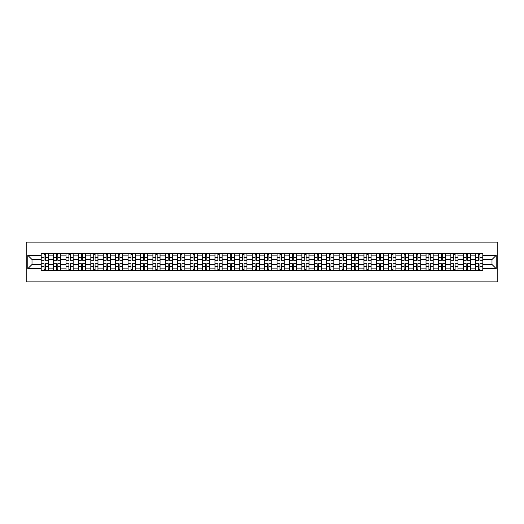<?xml version="1.0" encoding="UTF-8"?>
<svg xmlns="http://www.w3.org/2000/svg" width="524" height="524" viewBox="0 0 524 524"><rect width="100%" height="100%" fill="white"/><g stroke="black" fill="none" stroke-linecap="round" stroke-linejoin="round"><path stroke-width="0.79" d="M26.2 281.892L497.8 281.892L497.8 242.108L26.2 242.108L26.2 281.892M53.579 270.554L53.579 255.869L48.326 255.869L48.326 270.554M48.326 255.869L48.326 253.446M53.579 255.869L53.579 253.446M60.738 253.446L60.738 270.554M65.991 270.554L65.991 253.446M73.15 253.446L73.15 270.554M78.404 270.554L78.404 253.446M85.569 253.446L85.569 270.554M90.822 270.554L90.822 253.446M97.981 253.446L97.981 270.554M103.235 270.554L103.235 253.446M110.4 253.446L110.4 270.554M115.647 270.554L115.647 253.446M122.812 253.446L122.812 270.554M128.066 270.554L128.066 253.446M135.225 253.446L135.225 270.554M140.478 270.554L140.478 253.446M147.644 253.446L147.644 270.554M152.897 270.554L152.897 253.446M160.056 253.446L160.056 270.554M165.309 270.554L165.309 253.446M172.468 253.446L172.468 270.554M177.721 270.554L177.721 253.446M184.887 253.446L184.887 270.554M190.14 270.554L190.14 253.446M197.299 253.446L197.299 270.554M202.552 270.554L202.552 253.446M209.718 253.446L209.718 270.554M214.964 270.554L214.964 253.446M222.13 253.446L222.13 270.554M227.383 270.554L227.383 253.446M234.542 253.446L234.542 270.554M239.796 270.554L239.796 253.446M246.961 253.446L246.961 270.554M252.214 270.554L252.214 253.446M259.373 253.446L259.373 270.554M264.627 270.554L264.627 253.446M271.786 253.446L271.786 270.554M277.039 270.554L277.039 253.446M284.204 253.446L284.204 270.554M289.458 270.554L289.458 253.446M296.617 253.446L296.617 270.554M301.87 270.554L301.87 253.446M309.036 253.446L309.036 270.554M314.282 270.554L314.282 253.446M321.448 253.446L321.448 270.554M326.701 270.554L326.701 253.446M333.86 253.446L333.86 270.554M339.113 270.554L339.113 253.446M346.279 253.446L346.279 270.554M351.532 270.554L351.532 253.446M358.691 253.446L358.691 270.554M363.944 270.554L363.944 253.446M371.103 253.446L371.103 270.554M376.356 270.554L376.356 253.446M383.522 253.446L383.522 270.554M388.775 270.554L388.775 253.446M395.934 253.446L395.934 270.554M401.188 270.554L401.188 253.446M408.353 253.446L408.353 270.554M413.6 270.554L413.6 253.446M420.765 253.446L420.765 270.554M426.019 270.554L426.019 253.446M433.178 253.446L433.178 270.554M438.431 270.554L438.431 253.446M445.596 253.446L445.596 270.554M450.85 270.554L450.85 253.446M458.009 253.446L458.009 270.554M463.262 270.554L463.262 253.446M470.421 253.446L470.421 270.554M475.674 270.554L475.674 253.446M475.674 264.469L470.421 264.469M463.262 264.469L458.009 264.469M450.85 264.469L445.596 264.469M438.431 264.469L433.178 264.469M426.019 264.469L420.765 264.469M413.6 264.469L408.353 264.469M401.188 264.469L395.934 264.469M388.775 264.469L383.522 264.469M376.356 264.469L371.103 264.469M363.944 264.469L358.691 264.469M351.532 264.469L346.279 264.469M339.113 264.469L333.86 264.469M326.701 264.469L321.448 264.469M314.282 264.469L309.036 264.469M301.87 264.469L296.617 264.469M289.458 264.469L284.204 264.469M277.039 264.469L271.786 264.469M264.627 264.469L259.373 264.469M252.214 264.469L246.961 264.469M239.796 264.469L234.542 264.469M227.383 264.469L222.13 264.469M214.964 264.469L209.718 264.469M202.552 264.469L197.299 264.469M190.14 264.469L184.887 264.469M177.721 264.469L172.468 264.469M165.309 264.469L160.056 264.469M152.897 264.469L147.644 264.469M140.478 264.469L135.225 264.469M128.066 264.469L122.812 264.469M115.647 264.469L110.4 264.469M103.235 264.469L97.981 264.469M90.822 264.469L85.569 264.469M78.404 264.469L73.15 264.469M65.991 264.469L60.738 264.469M53.579 264.469L48.326 264.469M475.674 259.531L470.421 259.531M463.262 259.531L458.009 259.531M450.85 259.531L445.596 259.531M438.431 259.531L433.178 259.531M426.019 259.531L420.765 259.531M413.6 259.531L408.353 259.531M401.188 259.531L395.934 259.531M388.775 259.531L383.522 259.531M376.356 259.531L371.103 259.531M363.944 259.531L358.691 259.531M351.532 259.531L346.279 259.531M339.113 259.531L333.86 259.531M326.701 259.531L321.448 259.531M314.282 259.531L309.036 259.531M301.87 259.531L296.617 259.531M289.458 259.531L284.204 259.531M277.039 259.531L271.786 259.531M264.627 259.531L259.373 259.531M252.214 259.531L246.961 259.531M239.796 259.531L234.542 259.531M227.383 259.531L222.13 259.531M214.964 259.531L209.718 259.531M202.552 259.531L197.299 259.531M190.14 259.531L184.887 259.531M177.721 259.531L172.468 259.531M165.309 259.531L160.056 259.531M152.897 259.531L147.644 259.531M140.478 259.531L135.225 259.531M128.066 259.531L122.812 259.531M115.647 259.531L110.4 259.531M103.235 259.531L97.981 259.531M90.822 259.531L85.569 259.531M78.404 259.531L73.15 259.531M65.991 259.531L60.738 259.531M53.579 259.531L48.326 259.531M32.01 264.469L41.16 264.469L41.16 259.531L32.01 259.531L32.01 264.469L27.792 268.688L27.792 255.312L41.16 255.312L41.16 259.531M482.84 259.531L482.84 264.469L491.99 264.469L491.99 259.531L482.84 259.531L482.84 253.446L41.16 253.446L41.16 255.312M482.84 255.312L496.208 255.312L496.208 268.688L482.84 268.688L482.84 264.469M41.16 264.469L41.16 270.554L482.84 270.554L482.84 268.688M41.16 268.688L27.792 268.688M45.418 269.362L44.068 269.362M44.068 254.638L45.418 254.638M57.837 269.362L56.481 269.362M56.481 254.638L57.837 254.638M70.249 269.362L68.893 269.362M68.893 254.638L70.249 254.638M82.661 269.362L81.312 269.362M81.312 254.638L82.661 254.638M95.08 269.362L93.724 269.362M93.724 254.638L95.08 254.638M107.492 269.362L106.143 269.362M106.143 254.638L107.492 254.638M119.904 269.362L118.555 269.362M118.555 254.638L119.904 254.638M132.323 269.362L130.967 269.362M130.967 254.638L132.323 254.638M144.735 269.362L143.386 269.362M143.386 254.638L144.735 254.638M157.154 269.362L155.798 269.362M155.798 254.638L157.154 254.638M169.566 269.362L168.211 269.362M168.211 254.638L169.566 254.638M181.979 269.362L180.629 269.362M180.629 254.638L181.979 254.638M194.397 269.362L193.042 269.362M193.042 254.638L194.397 254.638M206.81 269.362L205.46 269.362M205.46 254.638L206.81 254.638M219.222 269.362L217.873 269.362M217.873 254.638L219.222 254.638M231.641 269.362L230.285 269.362M230.285 254.638L231.641 254.638M244.053 269.362L242.704 269.362M242.704 254.638L244.053 254.638M256.472 269.362L255.116 269.362M255.116 254.638L256.472 254.638M268.884 269.362L267.528 269.362M267.528 254.638L268.884 254.638M281.296 269.362L279.947 269.362M279.947 254.638L281.296 254.638M293.715 269.362L292.359 269.362M292.359 254.638L293.715 254.638M306.127 269.362L304.778 269.362M304.778 254.638L306.127 254.638M318.54 269.362L317.19 269.362M317.19 254.638L318.54 254.638M330.958 269.362L329.603 269.362M329.603 254.638L330.958 254.638M343.371 269.362L342.021 269.362M342.021 254.638L343.371 254.638M355.789 269.362L354.434 269.362M354.434 254.638L355.789 254.638M368.202 269.362L366.846 269.362M366.846 254.638L368.202 254.638M380.614 269.362L379.265 269.362M379.265 254.638L380.614 254.638M393.033 269.362L391.677 269.362M391.677 254.638L393.033 254.638M405.445 269.362L404.096 269.362M404.096 254.638L405.445 254.638M417.857 269.362L416.508 269.362M416.508 254.638L417.857 254.638M430.276 269.362L428.92 269.362M428.92 254.638L430.276 254.638M442.688 269.362L441.339 269.362M441.339 254.638L442.688 254.638M455.107 269.362L453.751 269.362M453.751 254.638L455.107 254.638M467.519 269.362L466.164 269.362M466.164 254.638L467.519 254.638M479.932 269.362L478.582 269.362M478.582 254.638L479.932 254.638M27.792 255.312L32.01 259.531M491.99 264.469L496.208 268.688M491.99 259.531L496.208 255.312M45.418 260.29L45.418 253.524L48.287 253.524L48.287 260.29L45.418 260.29M44.068 254.559L45.418 254.559M46.57 253.524L41.2 253.524L41.2 260.29L44.068 260.29L44.068 253.524L42.909 253.524M44.068 263.71L44.068 270.476L41.2 270.476L41.2 263.71L44.068 263.71M45.418 269.441L44.068 269.441M42.909 270.476L48.287 270.476L48.287 263.71L45.418 263.71L45.418 270.476L46.57 270.476M57.837 260.29L57.837 253.524L60.699 253.524L60.699 260.29L57.837 260.29M56.481 254.559L57.837 254.559M58.989 253.524L53.618 253.524L53.618 260.29L56.481 260.29L56.481 253.524L55.328 253.524M70.249 260.29L70.249 253.524L73.111 253.524L73.111 260.29L70.249 260.29M68.893 254.559L70.249 254.559M71.402 253.524L66.031 253.524L66.031 260.29L68.893 260.29L68.893 253.524L67.74 253.524M56.481 263.71L56.481 270.476L53.618 270.476L53.618 263.71L56.481 263.71M57.837 269.441L56.481 269.441M55.328 270.476L60.699 270.476L60.699 263.71L57.837 263.71L57.837 270.476L58.989 270.476M68.893 263.71L68.893 270.476L66.031 270.476L66.031 263.71L68.893 263.71M70.249 269.441L68.893 269.441M67.74 270.476L73.111 270.476L73.111 263.71L70.249 263.71L70.249 270.476L71.402 270.476M82.661 260.29L82.661 253.524L85.53 253.524L85.53 260.29L82.661 260.29M81.312 254.559L82.661 254.559M83.814 253.524L78.443 253.524L78.443 260.29L81.312 260.29L81.312 253.524L80.159 253.524M95.08 260.29L95.08 253.524L97.942 253.524L97.942 260.29L95.08 260.29M93.724 254.559L95.08 254.559M96.233 253.524L90.862 253.524L90.862 260.29L93.724 260.29L93.724 253.524L92.571 253.524M107.492 260.29L107.492 253.524L110.354 253.524L110.354 260.29L107.492 260.29M106.143 254.559L107.492 254.559M108.645 253.524L103.274 253.524L103.274 260.29L106.143 260.29L106.143 253.524L104.983 253.524M81.312 263.71L81.312 270.476L78.443 270.476L78.443 263.71L81.312 263.71M82.661 269.441L81.312 269.441M80.159 270.476L85.53 270.476L85.53 263.71L82.661 263.71L82.661 270.476L83.814 270.476M93.724 263.71L93.724 270.476L90.862 270.476L90.862 263.71L93.724 263.71M95.08 269.441L93.724 269.441M92.571 270.476L97.942 270.476L97.942 263.71L95.08 263.71L95.08 270.476L96.233 270.476M106.143 263.71L106.143 270.476L103.274 270.476L103.274 263.71L106.143 263.71M107.492 269.441L106.143 269.441M104.983 270.476L110.354 270.476L110.354 263.71L107.492 263.71L107.492 270.476L108.645 270.476M119.904 260.29L119.904 253.524L122.773 253.524L122.773 260.29L119.904 260.29M118.555 254.559L119.904 254.559M121.064 253.524L115.693 253.524L115.693 260.29L118.555 260.29L118.555 253.524L117.402 253.524M118.555 263.71L118.555 270.476L115.693 270.476L115.693 263.71L118.555 263.71M119.904 269.441L118.555 269.441M117.402 270.476L122.773 270.476L122.773 263.71L119.904 263.71L119.904 270.476L121.064 270.476M132.323 260.29L132.323 253.524L135.185 253.524L135.185 260.29L132.323 260.29M130.967 254.559L132.323 254.559M133.476 253.524L128.105 253.524L128.105 260.29L130.967 260.29L130.967 253.524L129.814 253.524M130.967 263.71L130.967 270.476L128.105 270.476L128.105 263.71L130.967 263.71M132.323 269.441L130.967 269.441M129.814 270.476L135.185 270.476L135.185 263.71L132.323 263.71L132.323 270.476L133.476 270.476M144.735 260.29L144.735 253.524L147.604 253.524L147.604 260.29L144.735 260.29M143.386 254.559L144.735 254.559M145.888 253.524L140.517 253.524L140.517 260.29L143.386 260.29L143.386 253.524L142.227 253.524M143.386 263.71L143.386 270.476L140.517 270.476L140.517 263.71L143.386 263.71M144.735 269.441L143.386 269.441M142.227 270.476L147.604 270.476L147.604 263.71L144.735 263.71L144.735 270.476L145.888 270.476M157.154 260.29L157.154 253.524L160.017 253.524L160.017 260.29L157.154 260.29M155.798 254.559L157.154 254.559M158.307 253.524L152.936 253.524L152.936 260.29L155.798 260.29L155.798 253.524L154.645 253.524M155.798 263.71L155.798 270.476L152.936 270.476L152.936 263.71L155.798 263.71M157.154 269.441L155.798 269.441M154.645 270.476L160.017 270.476L160.017 263.71L157.154 263.71L157.154 270.476L158.307 270.476M169.566 260.29L169.566 253.524L172.429 253.524L172.429 260.29L169.566 260.29M168.211 254.559L169.566 254.559M170.719 253.524L165.348 253.524L165.348 260.29L168.211 260.29L168.211 253.524L167.058 253.524M181.979 260.29L181.979 253.524L184.848 253.524L184.848 260.29L181.979 260.29M180.629 254.559L181.979 254.559M183.138 253.524L177.76 253.524L177.76 260.29L180.629 260.29L180.629 253.524L179.477 253.524M194.397 260.29L194.397 253.524L197.26 253.524L197.26 260.29L194.397 260.29M193.042 254.559L194.397 254.559M195.55 253.524L190.179 253.524L190.179 260.29L193.042 260.29L193.042 253.524L191.889 253.524M206.81 260.29L206.81 253.524L209.672 253.524L209.672 260.29L206.81 260.29M205.46 254.559L206.81 254.559M207.963 253.524L202.592 253.524L202.592 260.29L205.46 260.29L205.46 253.524L204.301 253.524M219.222 260.29L219.222 253.524L222.091 253.524L222.091 260.29L219.222 260.29M217.873 254.559L219.222 254.559M220.381 253.524L215.01 253.524L215.01 260.29L217.873 260.29L217.873 253.524L216.72 253.524M231.641 260.29L231.641 253.524L234.503 253.524L234.503 260.29L231.641 260.29M230.285 254.559L231.641 254.559M232.794 253.524L227.423 253.524L227.423 260.29L230.285 260.29L230.285 253.524L229.132 253.524M168.211 263.71L168.211 270.476L165.348 270.476L165.348 263.71L168.211 263.71M169.566 269.441L168.211 269.441M167.058 270.476L172.429 270.476L172.429 263.71L169.566 263.71L169.566 270.476L170.719 270.476M180.629 263.71L180.629 270.476L177.76 270.476L177.76 263.71L180.629 263.71M181.979 269.441L180.629 269.441M179.477 270.476L184.848 270.476L184.848 263.71L181.979 263.71L181.979 270.476L183.138 270.476M193.042 263.71L193.042 270.476L190.179 270.476L190.179 263.71L193.042 263.71M194.397 269.441L193.042 269.441M191.889 270.476L197.26 270.476L197.26 263.71L194.397 263.71L194.397 270.476L195.55 270.476M205.46 263.71L205.46 270.476L202.592 270.476L202.592 263.71L205.46 263.71M206.81 269.441L205.46 269.441M204.301 270.476L209.672 270.476L209.672 263.71L206.81 263.71L206.81 270.476L207.963 270.476M217.873 263.71L217.873 270.476L215.01 270.476L215.01 263.71L217.873 263.71M219.222 269.441L217.873 269.441M216.72 270.476L222.091 270.476L222.091 263.71L219.222 263.71L219.222 270.476L220.381 270.476M230.285 263.71L230.285 270.476L227.423 270.476L227.423 263.71L230.285 263.71M231.641 269.441L230.285 269.441M229.132 270.476L234.503 270.476L234.503 263.71L231.641 263.71L231.641 270.476L232.794 270.476M244.053 260.29L244.053 253.524L246.922 253.524L246.922 260.29L244.053 260.29M242.704 254.559L244.053 254.559M245.206 253.524L239.835 253.524L239.835 260.29L242.704 260.29L242.704 253.524L241.544 253.524M242.704 263.71L242.704 270.476L239.835 270.476L239.835 263.71L242.704 263.71M244.053 269.441L242.704 269.441M241.544 270.476L246.922 270.476L246.922 263.71L244.053 263.71L244.053 270.476L245.206 270.476M256.472 260.29L256.472 253.524L259.334 253.524L259.334 260.29L256.472 260.29M255.116 254.559L256.472 254.559M257.625 253.524L252.254 253.524L252.254 260.29L255.116 260.29L255.116 253.524L253.963 253.524M255.116 263.71L255.116 270.476L252.254 270.476L252.254 263.71L255.116 263.71M256.472 269.441L255.116 269.441M253.963 270.476L259.334 270.476L259.334 263.71L256.472 263.71L256.472 270.476L257.625 270.476M268.884 260.29L268.884 253.524L271.746 253.524L271.746 260.29L268.884 260.29M267.528 254.559L268.884 254.559M270.037 253.524L264.666 253.524L264.666 260.29L267.528 260.29L267.528 253.524L266.375 253.524M267.528 263.71L267.528 270.476L264.666 270.476L264.666 263.71L267.528 263.71M268.884 269.441L267.528 269.441M266.375 270.476L271.746 270.476L271.746 263.71L268.884 263.71L268.884 270.476L270.037 270.476M281.296 260.29L281.296 253.524L284.165 253.524L284.165 260.29L281.296 260.29M279.947 254.559L281.296 254.559M282.456 253.524L277.078 253.524L277.078 260.29L279.947 260.29L279.947 253.524L278.794 253.524M279.947 263.71L279.947 270.476L277.078 270.476L277.078 263.71L279.947 263.71M281.296 269.441L279.947 269.441M278.794 270.476L284.165 270.476L284.165 263.71L281.296 263.71L281.296 270.476L282.456 270.476M293.715 260.29L293.715 253.524L296.577 253.524L296.577 260.29L293.715 260.29M292.359 254.559L293.715 254.559M294.868 253.524L289.497 253.524L289.497 260.29L292.359 260.29L292.359 253.524L291.206 253.524M292.359 263.71L292.359 270.476L289.497 270.476L289.497 263.71L292.359 263.71M293.715 269.441L292.359 269.441M291.206 270.476L296.577 270.476L296.577 263.71L293.715 263.71L293.715 270.476L294.868 270.476M306.127 260.29L306.127 253.524L308.99 253.524L308.99 260.29L306.127 260.29M304.778 254.559L306.127 254.559M307.28 253.524L301.909 253.524L301.909 260.29L304.778 260.29L304.778 253.524L303.619 253.524M304.778 263.71L304.778 270.476L301.909 270.476L301.909 263.71L304.778 263.71M306.127 269.441L304.778 269.441M303.619 270.476L308.99 270.476L308.99 263.71L306.127 263.71L306.127 270.476L307.28 270.476M318.54 260.29L318.54 253.524L321.409 253.524L321.409 260.29L318.54 260.29M317.19 254.559L318.54 254.559M319.699 253.524L314.328 253.524L314.328 260.29L317.19 260.29L317.19 253.524L316.038 253.524M317.19 263.71L317.19 270.476L314.328 270.476L314.328 263.71L317.19 263.71M318.54 269.441L317.19 269.441M316.038 270.476L321.409 270.476L321.409 263.71L318.54 263.71L318.54 270.476L319.699 270.476M330.958 260.29L330.958 253.524L333.821 253.524L333.821 260.29L330.958 260.29M329.603 254.559L330.958 254.559M332.111 253.524L326.74 253.524L326.74 260.29L329.603 260.29L329.603 253.524L328.45 253.524M329.603 263.71L329.603 270.476L326.74 270.476L326.74 263.71L329.603 263.71M330.958 269.441L329.603 269.441M328.45 270.476L333.821 270.476L333.821 263.71L330.958 263.71L330.958 270.476L332.111 270.476M343.371 260.29L343.371 253.524L346.24 253.524L346.24 260.29L343.371 260.29M342.021 254.559L343.371 254.559M344.523 253.524L339.152 253.524L339.152 260.29L342.021 260.29L342.021 253.524L340.862 253.524M342.021 263.71L342.021 270.476L339.152 270.476L339.152 263.71L342.021 263.71M343.371 269.441L342.021 269.441M340.862 270.476L346.24 270.476L346.24 263.71L343.371 263.71L343.371 270.476L344.523 270.476M355.789 260.29L355.789 253.524L358.652 253.524L358.652 260.29L355.789 260.29M354.434 254.559L355.789 254.559M356.942 253.524L351.571 253.524L351.571 260.29L354.434 260.29L354.434 253.524L353.281 253.524M354.434 263.71L354.434 270.476L351.571 270.476L351.571 263.71L354.434 263.71M355.789 269.441L354.434 269.441M353.281 270.476L358.652 270.476L358.652 263.71L355.789 263.71L355.789 270.476L356.942 270.476M368.202 260.29L368.202 253.524L371.064 253.524L371.064 260.29L368.202 260.29M366.846 254.559L368.202 254.559M369.354 253.524L363.984 253.524L363.984 260.29L366.846 260.29L366.846 253.524L365.693 253.524M366.846 263.71L366.846 270.476L363.984 270.476L363.984 263.71L366.846 263.71M368.202 269.441L366.846 269.441M365.693 270.476L371.064 270.476L371.064 263.71L368.202 263.71L368.202 270.476L369.354 270.476M380.614 260.29L380.614 253.524L383.483 253.524L383.483 260.29L380.614 260.29M379.265 254.559L380.614 254.559M381.773 253.524L376.396 253.524L376.396 260.29L379.265 260.29L379.265 253.524L378.112 253.524M379.265 263.71L379.265 270.476L376.396 270.476L376.396 263.71L379.265 263.71M380.614 269.441L379.265 269.441M378.112 270.476L383.483 270.476L383.483 263.71L380.614 263.71L380.614 270.476L381.773 270.476M393.033 260.29L393.033 253.524L395.895 253.524L395.895 260.29L393.033 260.29M391.677 254.559L393.033 254.559M394.186 253.524L388.815 253.524L388.815 260.29L391.677 260.29L391.677 253.524L390.524 253.524M391.677 263.71L391.677 270.476L388.815 270.476L388.815 263.71L391.677 263.71M393.033 269.441L391.677 269.441M390.524 270.476L395.895 270.476L395.895 263.71L393.033 263.71L393.033 270.476L394.186 270.476M405.445 260.29L405.445 253.524L408.307 253.524L408.307 260.29L405.445 260.29M404.096 254.559L405.445 254.559M406.598 253.524L401.227 253.524L401.227 260.29L404.096 260.29L404.096 253.524L402.936 253.524M404.096 263.71L404.096 270.476L401.227 270.476L401.227 263.71L404.096 263.71M405.445 269.441L404.096 269.441M402.936 270.476L408.307 270.476L408.307 263.71L405.445 263.71L405.445 270.476L406.598 270.476M417.857 260.29L417.857 253.524L420.726 253.524L420.726 260.29L417.857 260.29M416.508 254.559L417.857 254.559M419.017 253.524L413.646 253.524L413.646 260.29L416.508 260.29L416.508 253.524L415.355 253.524M416.508 263.71L416.508 270.476L413.646 270.476L413.646 263.71L416.508 263.71M417.857 269.441L416.508 269.441M415.355 270.476L420.726 270.476L420.726 263.71L417.857 263.71L417.857 270.476L419.017 270.476M430.276 260.29L430.276 253.524L433.138 253.524L433.138 260.29L430.276 260.29M428.92 254.559L430.276 254.559M431.429 253.524L426.058 253.524L426.058 260.29L428.92 260.29L428.92 253.524L427.767 253.524M428.92 263.71L428.92 270.476L426.058 270.476L426.058 263.71L428.92 263.71M430.276 269.441L428.92 269.441M427.767 270.476L433.138 270.476L433.138 263.71L430.276 263.71L430.276 270.476L431.429 270.476M442.688 260.29L442.688 253.524L445.557 253.524L445.557 260.29L442.688 260.29M441.339 254.559L442.688 254.559M443.841 253.524L438.47 253.524L438.47 260.29L441.339 260.29L441.339 253.524L440.186 253.524M441.339 263.71L441.339 270.476L438.47 270.476L438.47 263.71L441.339 263.71M442.688 269.441L441.339 269.441M440.186 270.476L445.557 270.476L445.557 263.71L442.688 263.71L442.688 270.476L443.841 270.476M455.107 260.29L455.107 253.524L457.969 253.524L457.969 260.29L455.107 260.29M453.751 254.559L455.107 254.559M456.26 253.524L450.889 253.524L450.889 260.29L453.751 260.29L453.751 253.524L452.598 253.524M453.751 263.71L453.751 270.476L450.889 270.476L450.889 263.71L453.751 263.71M455.107 269.441L453.751 269.441M452.598 270.476L457.969 270.476L457.969 263.71L455.107 263.71L455.107 270.476L456.26 270.476M467.519 260.29L467.519 253.524L470.382 253.524L470.382 260.29L467.519 260.29M466.164 254.559L467.519 254.559M468.672 253.524L463.301 253.524L463.301 260.29L466.164 260.29L466.164 253.524L465.011 253.524M466.164 263.71L466.164 270.476L463.301 270.476L463.301 263.71L466.164 263.71M467.519 269.441L466.164 269.441M465.011 270.476L470.382 270.476L470.382 263.71L467.519 263.71L467.519 270.476L468.672 270.476M479.932 260.29L479.932 253.524L482.801 253.524L482.801 260.29L479.932 260.29M478.582 254.559L479.932 254.559M481.091 253.524L475.713 253.524L475.713 260.29L478.582 260.29L478.582 253.524L477.43 253.524M478.582 263.71L478.582 270.476L475.713 270.476L475.713 263.71L478.582 263.71M479.932 269.441L478.582 269.441M477.43 270.476L482.801 270.476L482.801 263.71L479.932 263.71L479.932 270.476L481.091 270.476M463.262 255.869L458.009 255.869M450.85 255.869L445.596 255.869M438.431 255.869L433.178 255.869M426.019 255.869L420.765 255.869M413.6 255.869L408.353 255.869M401.188 255.869L395.934 255.869M388.775 255.869L383.522 255.869M376.356 255.869L371.103 255.869M363.944 255.869L358.691 255.869M351.532 255.869L346.279 255.869M339.113 255.869L333.86 255.869M326.701 255.869L321.448 255.869M314.282 255.869L309.036 255.869M301.87 255.869L296.617 255.869M289.458 255.869L284.204 255.869M277.039 255.869L271.786 255.869M264.627 255.869L259.373 255.869M252.214 255.869L246.961 255.869M239.796 255.869L234.542 255.869M227.383 255.869L222.13 255.869M214.964 255.869L209.718 255.869M202.552 255.869L197.299 255.869M190.14 255.869L184.887 255.869M177.721 255.869L172.468 255.869M165.309 255.869L160.056 255.869M152.897 255.869L147.644 255.869M140.478 255.869L135.225 255.869M128.066 255.869L122.812 255.869M115.647 255.869L110.4 255.869M103.235 255.869L97.981 255.869M90.822 255.869L85.569 255.869M78.404 255.869L73.15 255.869M65.991 255.869L60.738 255.869M475.674 255.869L470.421 255.869M463.262 268.131L458.009 268.131M450.85 268.131L445.596 268.131M438.431 268.131L433.178 268.131M426.019 268.131L420.765 268.131M413.6 268.131L408.353 268.131M401.188 268.131L395.934 268.131M388.775 268.131L383.522 268.131M376.356 268.131L371.103 268.131M363.944 268.131L358.691 268.131M351.532 268.131L346.279 268.131M339.113 268.131L333.86 268.131M326.701 268.131L321.448 268.131M314.282 268.131L309.036 268.131M301.87 268.131L296.617 268.131M289.458 268.131L284.204 268.131M277.039 268.131L271.786 268.131M264.627 268.131L259.373 268.131M252.214 268.131L246.961 268.131M239.796 268.131L234.542 268.131M227.383 268.131L222.13 268.131M214.964 268.131L209.718 268.131M202.552 268.131L197.299 268.131M190.14 268.131L184.887 268.131M177.721 268.131L172.468 268.131M165.309 268.131L160.056 268.131M152.897 268.131L147.644 268.131M140.478 268.131L135.225 268.131M128.066 268.131L122.812 268.131M115.647 268.131L110.4 268.131M103.235 268.131L97.981 268.131M90.822 268.131L85.569 268.131M78.404 268.131L73.15 268.131M65.991 268.131L60.738 268.131M53.579 268.131L48.326 268.131M475.674 268.131L470.421 268.131M45.418 260.12L48.287 260.12M45.418 257.435L48.287 257.435M41.2 260.12L44.068 260.12M41.2 257.435L44.068 257.435M44.068 263.88L41.2 263.88M44.068 266.565L41.2 266.565M48.287 263.88L45.418 263.88M48.287 266.565L45.418 266.565M57.837 260.12L60.699 260.12M57.837 257.435L60.699 257.435M53.618 260.12L56.481 260.12M53.618 257.435L56.481 257.435M70.249 260.12L73.111 260.12M70.249 257.435L73.111 257.435M66.031 260.12L68.893 260.12M66.031 257.435L68.893 257.435M56.481 263.88L53.618 263.88M56.481 266.565L53.618 266.565M60.699 263.88L57.837 263.88M60.699 266.565L57.837 266.565M68.893 263.88L66.031 263.88M68.893 266.565L66.031 266.565M73.111 263.88L70.249 263.88M73.111 266.565L70.249 266.565M82.661 260.12L85.53 260.12M82.661 257.435L85.53 257.435M78.443 260.12L81.312 260.12M78.443 257.435L81.312 257.435M95.08 260.12L97.942 260.12M95.08 257.435L97.942 257.435M90.862 260.12L93.724 260.12M90.862 257.435L93.724 257.435M107.492 260.12L110.354 260.12M107.492 257.435L110.354 257.435M103.274 260.12L106.143 260.12M103.274 257.435L106.143 257.435M81.312 263.88L78.443 263.88M81.312 266.565L78.443 266.565M85.53 263.88L82.661 263.88M85.53 266.565L82.661 266.565M93.724 263.88L90.862 263.88M93.724 266.565L90.862 266.565M97.942 263.88L95.08 263.88M97.942 266.565L95.08 266.565M106.143 263.88L103.274 263.88M106.143 266.565L103.274 266.565M110.354 263.88L107.492 263.88M110.354 266.565L107.492 266.565M119.904 260.12L122.773 260.12M119.904 257.435L122.773 257.435M115.693 260.12L118.555 260.12M115.693 257.435L118.555 257.435M118.555 263.88L115.693 263.88M118.555 266.565L115.693 266.565M122.773 263.88L119.904 263.88M122.773 266.565L119.904 266.565M132.323 260.12L135.185 260.12M132.323 257.435L135.185 257.435M128.105 260.12L130.967 260.12M128.105 257.435L130.967 257.435M130.967 263.88L128.105 263.88M130.967 266.565L128.105 266.565M135.185 263.88L132.323 263.88M135.185 266.565L132.323 266.565M144.735 260.12L147.604 260.12M144.735 257.435L147.604 257.435M140.517 260.12L143.386 260.12M140.517 257.435L143.386 257.435M143.386 263.88L140.517 263.88M143.386 266.565L140.517 266.565M147.604 263.88L144.735 263.88M147.604 266.565L144.735 266.565M157.154 260.12L160.017 260.12M157.154 257.435L160.017 257.435M152.936 260.12L155.798 260.12M152.936 257.435L155.798 257.435M155.798 263.88L152.936 263.88M155.798 266.565L152.936 266.565M160.017 263.88L157.154 263.88M160.017 266.565L157.154 266.565M169.566 260.12L172.429 260.12M169.566 257.435L172.429 257.435M165.348 260.12L168.211 260.12M165.348 257.435L168.211 257.435M181.979 260.12L184.848 260.12M181.979 257.435L184.848 257.435M177.76 260.12L180.629 260.12M177.76 257.435L180.629 257.435M194.397 260.12L197.26 260.12M194.397 257.435L197.26 257.435M190.179 260.12L193.042 260.12M190.179 257.435L193.042 257.435M206.81 260.12L209.672 260.12M206.81 257.435L209.672 257.435M202.592 260.12L205.46 260.12M202.592 257.435L205.46 257.435M219.222 260.12L222.091 260.12M219.222 257.435L222.091 257.435M215.01 260.12L217.873 260.12M215.01 257.435L217.873 257.435M231.641 260.12L234.503 260.12M231.641 257.435L234.503 257.435M227.423 260.12L230.285 260.12M227.423 257.435L230.285 257.435M168.211 263.88L165.348 263.88M168.211 266.565L165.348 266.565M172.429 263.88L169.566 263.88M172.429 266.565L169.566 266.565M180.629 263.88L177.76 263.88M180.629 266.565L177.76 266.565M184.848 263.88L181.979 263.88M184.848 266.565L181.979 266.565M193.042 263.88L190.179 263.88M193.042 266.565L190.179 266.565M197.26 263.88L194.397 263.88M197.26 266.565L194.397 266.565M205.46 263.88L202.592 263.88M205.46 266.565L202.592 266.565M209.672 263.88L206.81 263.88M209.672 266.565L206.81 266.565M217.873 263.88L215.01 263.88M217.873 266.565L215.01 266.565M222.091 263.88L219.222 263.88M222.091 266.565L219.222 266.565M230.285 263.88L227.423 263.88M230.285 266.565L227.423 266.565M234.503 263.88L231.641 263.88M234.503 266.565L231.641 266.565M244.053 260.12L246.922 260.12M244.053 257.435L246.922 257.435M239.835 260.12L242.704 260.12M239.835 257.435L242.704 257.435M242.704 263.88L239.835 263.88M242.704 266.565L239.835 266.565M246.922 263.88L244.053 263.88M246.922 266.565L244.053 266.565M256.472 260.12L259.334 260.12M256.472 257.435L259.334 257.435M252.254 260.12L255.116 260.12M252.254 257.435L255.116 257.435M255.116 263.88L252.254 263.88M255.116 266.565L252.254 266.565M259.334 263.88L256.472 263.88M259.334 266.565L256.472 266.565M268.884 260.12L271.746 260.12M268.884 257.435L271.746 257.435M264.666 260.12L267.528 260.12M264.666 257.435L267.528 257.435M267.528 263.88L264.666 263.88M267.528 266.565L264.666 266.565M271.746 263.88L268.884 263.88M271.746 266.565L268.884 266.565M281.296 260.12L284.165 260.12M281.296 257.435L284.165 257.435M277.078 260.12L279.947 260.12M277.078 257.435L279.947 257.435M279.947 263.88L277.078 263.88M279.947 266.565L277.078 266.565M284.165 263.88L281.296 263.88M284.165 266.565L281.296 266.565M293.715 260.12L296.577 260.12M293.715 257.435L296.577 257.435M289.497 260.12L292.359 260.12M289.497 257.435L292.359 257.435M292.359 263.88L289.497 263.88M292.359 266.565L289.497 266.565M296.577 263.88L293.715 263.88M296.577 266.565L293.715 266.565M306.127 260.12L308.99 260.12M306.127 257.435L308.99 257.435M301.909 260.12L304.778 260.12M301.909 257.435L304.778 257.435M304.778 263.88L301.909 263.88M304.778 266.565L301.909 266.565M308.99 263.88L306.127 263.88M308.99 266.565L306.127 266.565M318.54 260.12L321.409 260.12M318.54 257.435L321.409 257.435M314.328 260.12L317.19 260.12M314.328 257.435L317.19 257.435M317.19 263.88L314.328 263.88M317.19 266.565L314.328 266.565M321.409 263.88L318.54 263.88M321.409 266.565L318.54 266.565M330.958 260.12L333.821 260.12M330.958 257.435L333.821 257.435M326.74 260.12L329.603 260.12M326.74 257.435L329.603 257.435M329.603 263.88L326.74 263.88M329.603 266.565L326.74 266.565M333.821 263.88L330.958 263.88M333.821 266.565L330.958 266.565M343.371 260.12L346.24 260.12M343.371 257.435L346.24 257.435M339.152 260.12L342.021 260.12M339.152 257.435L342.021 257.435M342.021 263.88L339.152 263.88M342.021 266.565L339.152 266.565M346.24 263.88L343.371 263.88M346.24 266.565L343.371 266.565M355.789 260.12L358.652 260.12M355.789 257.435L358.652 257.435M351.571 260.12L354.434 260.12M351.571 257.435L354.434 257.435M354.434 263.88L351.571 263.88M354.434 266.565L351.571 266.565M358.652 263.88L355.789 263.88M358.652 266.565L355.789 266.565M368.202 260.12L371.064 260.12M368.202 257.435L371.064 257.435M363.984 260.12L366.846 260.12M363.984 257.435L366.846 257.435M366.846 263.88L363.984 263.88M366.846 266.565L363.984 266.565M371.064 263.88L368.202 263.88M371.064 266.565L368.202 266.565M380.614 260.12L383.483 260.12M380.614 257.435L383.483 257.435M376.396 260.12L379.265 260.12M376.396 257.435L379.265 257.435M379.265 263.88L376.396 263.88M379.265 266.565L376.396 266.565M383.483 263.88L380.614 263.88M383.483 266.565L380.614 266.565M393.033 260.12L395.895 260.12M393.033 257.435L395.895 257.435M388.815 260.12L391.677 260.12M388.815 257.435L391.677 257.435M391.677 263.88L388.815 263.88M391.677 266.565L388.815 266.565M395.895 263.88L393.033 263.88M395.895 266.565L393.033 266.565M405.445 260.12L408.307 260.12M405.445 257.435L408.307 257.435M401.227 260.12L404.096 260.12M401.227 257.435L404.096 257.435M404.096 263.88L401.227 263.88M404.096 266.565L401.227 266.565M408.307 263.88L405.445 263.88M408.307 266.565L405.445 266.565M417.857 260.12L420.726 260.12M417.857 257.435L420.726 257.435M413.646 260.12L416.508 260.12M413.646 257.435L416.508 257.435M416.508 263.88L413.646 263.88M416.508 266.565L413.646 266.565M420.726 263.88L417.857 263.88M420.726 266.565L417.857 266.565M430.276 260.12L433.138 260.12M430.276 257.435L433.138 257.435M426.058 260.12L428.92 260.12M426.058 257.435L428.92 257.435M428.92 263.88L426.058 263.88M428.92 266.565L426.058 266.565M433.138 263.88L430.276 263.88M433.138 266.565L430.276 266.565M442.688 260.12L445.557 260.12M442.688 257.435L445.557 257.435M438.47 260.12L441.339 260.12M438.47 257.435L441.339 257.435M441.339 263.88L438.47 263.88M441.339 266.565L438.47 266.565M445.557 263.88L442.688 263.88M445.557 266.565L442.688 266.565M455.107 260.12L457.969 260.12M455.107 257.435L457.969 257.435M450.889 260.12L453.751 260.12M450.889 257.435L453.751 257.435M453.751 263.88L450.889 263.88M453.751 266.565L450.889 266.565M457.969 263.88L455.107 263.88M457.969 266.565L455.107 266.565M467.519 260.12L470.382 260.12M467.519 257.435L470.382 257.435M463.301 260.12L466.164 260.12M463.301 257.435L466.164 257.435M466.164 263.88L463.301 263.88M466.164 266.565L463.301 266.565M470.382 263.88L467.519 263.88M470.382 266.565L467.519 266.565M479.932 260.12L482.801 260.12M479.932 257.435L482.801 257.435M475.713 260.12L478.582 260.12M475.713 257.435L478.582 257.435M478.582 263.88L475.713 263.88M478.582 266.565L475.713 266.565M482.801 263.88L479.932 263.88M482.801 266.565L479.932 266.565"/></g></svg>
